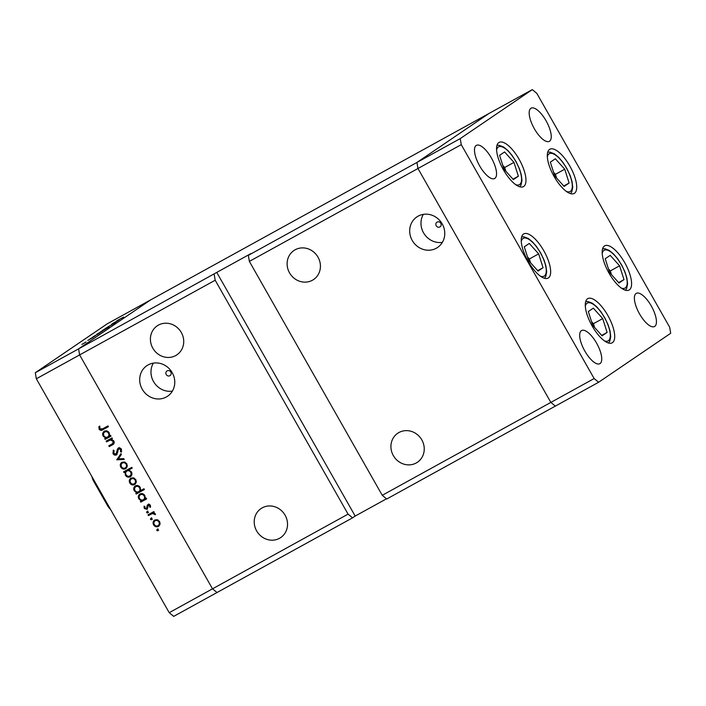 <?xml version="1.0" encoding="UTF-8"?>
<svg xmlns="http://www.w3.org/2000/svg" width="706" height="706" viewBox="0 0 706 706"><rect width="100%" height="100%" fill="white"/><g stroke="black" fill="none" stroke-linecap="round" stroke-linejoin="round"><path stroke-width="1.06" d="M574.472 193.267A25.231 9.407 -118.9 0 1 574.19 193.444A25.231 9.407 -118.9 0 1 553.981 176.271A25.231 9.407 -118.9 0 1 549.559 149.416A25.231 9.407 -118.9 0 1 549.833 149.24A25.231 9.407 -118.9 0 1 570.042 166.413A25.231 9.407 -118.9 0 1 574.472 193.267M629.337 289.857A25.231 9.407 -118.9 0 1 629.055 290.034A25.231 9.407 -118.9 0 1 608.854 272.86A25.231 9.407 -118.9 0 1 604.424 246.006A25.231 9.407 -118.9 0 1 604.707 245.829A25.231 9.407 -118.9 0 1 624.907 263.003A25.231 9.407 -118.9 0 1 629.337 289.857M612.455 342.657A25.231 9.407 -118.9 0 1 612.173 342.834A25.231 9.407 -118.9 0 1 591.963 325.651A25.231 9.407 -118.9 0 1 587.542 298.797A25.231 9.407 -118.9 0 1 587.816 298.629A25.231 9.407 -118.9 0 1 608.025 315.803A25.231 9.407 -118.9 0 1 612.455 342.657M548.403 277.926A25.231 9.407 -118.9 0 1 548.121 278.102A25.231 9.407 -118.9 0 1 527.92 260.929A25.231 9.407 -118.9 0 1 523.49 234.065A25.231 9.407 -118.9 0 1 523.773 233.898A25.231 9.407 -118.9 0 1 543.973 251.071A25.231 9.407 -118.9 0 1 548.403 277.926M523.711 186.446A25.231 9.407 -118.9 0 1 523.437 186.622A25.231 9.407 -118.9 0 1 503.228 169.449A25.231 9.407 -118.9 0 1 498.798 142.594A25.231 9.407 -118.9 0 1 499.08 142.418A25.231 9.407 -118.9 0 1 519.289 159.591A25.231 9.407 -118.9 0 1 523.711 186.446M636.062 293.493A18.921 7.06 61.1 0 0 639.389 313.632A18.921 7.06 61.1 0 0 654.541 326.516A18.921 7.06 61.1 0 0 654.753 326.384A18.921 7.06 61.1 0 0 651.435 306.245A18.921 7.06 61.1 0 0 636.274 293.361A18.921 7.06 61.1 0 0 636.062 293.493M494.862 178.38A18.921 7.06 -118.9 0 1 494.65 178.512A18.921 7.06 -118.9 0 1 479.498 165.628A18.921 7.06 -118.9 0 1 476.179 145.489A18.921 7.06 -118.9 0 1 476.391 145.357A18.921 7.06 -118.9 0 1 491.544 158.241A18.921 7.06 -118.9 0 1 494.862 178.38M600.056 363.555A18.921 7.06 -118.9 0 1 599.844 363.687A18.921 7.06 -118.9 0 1 584.692 350.811A18.921 7.06 -118.9 0 1 581.373 330.664A18.921 7.06 -118.9 0 1 581.585 330.54A18.921 7.06 -118.9 0 1 596.738 343.416A18.921 7.06 -118.9 0 1 600.056 363.555M530.868 108.318A18.921 7.06 61.1 0 0 534.195 128.457A18.921 7.06 61.1 0 0 549.347 141.341A18.921 7.06 61.1 0 0 549.559 141.209A18.921 7.06 61.1 0 0 546.232 121.07A18.921 7.06 61.1 0 0 531.08 108.186A18.921 7.06 61.1 0 0 530.868 108.318M382.246 495.303L386.747 499.001L555.357 406.1L550.848 402.411L382.246 495.303L249.368 261.397L248.335 255.343L250.939 253.578L216.76 272.41L355.18 516.06L352.576 517.833L217.007 592.528L212.497 588.83L79.619 354.924L78.587 348.87L35.3 372.724L107.356 323.745L150.643 299.9L78.587 348.87L150.643 299.9L488.993 113.472L416.937 162.451L417.97 168.505L550.848 402.411L555.357 406.1L598.644 382.255L670.7 333.276L669.667 327.222L536.789 93.316L532.289 89.627L460.233 138.597L461.265 144.651L594.143 378.557L598.644 382.255M248.335 255.343L460.233 138.597M249.368 261.397L461.265 144.651M594.143 378.557L550.848 402.411L417.97 168.505L416.937 162.451L488.993 113.472L532.289 89.627M421.826 439.909A17.526 16.247 55.8 0 1 417.431 462.245A17.526 16.247 55.8 0 1 393.339 455.599A17.526 16.247 55.8 0 1 397.734 433.263A17.526 16.247 55.8 0 1 421.826 439.909M318.009 257.169A17.526 16.247 55.8 0 1 313.623 279.505A17.526 16.247 55.8 0 1 289.531 272.86A17.526 16.247 55.8 0 1 293.925 250.524A17.526 16.247 55.8 0 1 318.009 257.169M181.31 332.491A17.526 16.247 55.8 0 1 176.915 354.827A17.526 16.247 55.8 0 1 152.823 348.182A17.526 16.247 55.8 0 1 157.217 325.845A17.526 16.247 55.8 0 1 181.31 332.491M285.118 515.23A17.526 16.247 55.8 0 1 280.723 537.566A17.526 16.247 55.8 0 1 256.64 530.921A17.526 16.247 55.8 0 1 261.026 508.585A17.526 16.247 55.8 0 1 285.118 515.23M436.229 225.77A2.806 2.603 -124.2 0 0 440.085 226.838A2.806 2.603 -124.2 0 0 440.791 223.264A2.806 2.603 -124.2 0 0 436.935 222.196A2.806 2.603 -124.2 0 0 436.229 225.77M166.237 374.533A2.806 2.603 -124.2 0 0 170.093 375.592A2.806 2.603 -124.2 0 0 170.79 372.018A2.806 2.603 -124.2 0 0 166.943 370.959A2.806 2.603 -124.2 0 0 166.237 374.533M172.22 372.689A18.444 17.103 55.8 0 1 167.596 396.207A18.444 17.103 55.8 0 1 142.233 389.209A18.444 17.103 55.8 0 1 146.857 365.69A18.444 17.103 55.8 0 1 172.22 372.689M172.379 391.106A18.444 17.103 55.8 0 1 153.52 381.54A18.444 17.103 55.8 0 1 153.361 363.122M412.233 240.446A18.444 17.103 -124.2 0 0 437.596 247.444A18.444 17.103 -124.2 0 0 442.212 223.926A18.444 17.103 -124.2 0 0 416.858 216.927A18.444 17.103 -124.2 0 0 412.233 240.446M423.353 214.359A18.444 17.103 -124.2 0 0 423.521 232.777A18.444 17.103 -124.2 0 0 442.38 242.343M216.76 272.41L78.587 348.87L79.619 354.924L212.497 588.83L169.211 612.684L173.711 616.373L217.007 592.528L212.497 588.83L348.067 514.136L215.189 280.229L36.333 378.778L35.3 372.724M355.18 516.06L386.509 498.798M352.576 517.833L348.067 514.136M214.156 274.175L215.189 280.229M111.574 324.257L117.673 320.859L111.574 324.257M116.013 321.971L115.202 322.263M108.503 326.596L115.572 322.589L108.503 326.596M108.027 326.746L108.795 326.428M114.813 323.066L114.222 323.269M105.185 328.599L112.06 324.672L105.185 328.599M106.641 327.981L102.485 330.417L106.65 328.008M100.993 331.82L96.837 334.256L101.002 331.846M95.125 336.047L90.103 338.845L95.125 336.047M86.035 341.986L81.878 344.422L86.044 342.013M92.795 337.583L87.773 340.416L92.795 337.583M93.068 337.556L92.548 337.75M88.506 340.018L89.062 339.789M97.957 334.115L92.989 336.886L97.975 334.141M101.699 331.105L109.077 327.002L101.699 331.105M117.487 320.842L112.466 323.648L117.505 320.868M116.737 320.824L123.674 317.056L116.693 320.939M106.588 441.885L106.156 441.118L111.98 437.914L112.413 438.673L111.363 439.256L113.86 440.994C114.584 442.847 114.037 444.171 112.236 444.948L109.253 446.589L108.821 445.821L112.836 443.492L113.075 441.25L110.321 439.979L106.588 441.885L107.453 441.294L107.065 440.615M112.969 444.498L109.253 446.589M113.71 442.9L112.483 443.765L114.231 442.044M120.435 448.081L118.837 448.778L118.131 449.907L116.552 454.911C115.113 455.476 113.94 455.061 113.013 453.667L113.278 450.11L114.098 450.613L113.825 453.217L116.128 454.143L117.425 449.175L118.37 448.028L121.423 449.104L121.37 452.122L120.479 451.699L120.558 449.466L118.732 448.839L119.517 448.319M116.128 454.143L117.611 452.82L118.299 448.584L117.425 449.175M116.772 459.818L120.92 453.658L121.397 454.487L118.326 458.891L123.744 458.618L124.212 459.447L116.772 459.818L117.575 459.121L116.711 459.712M121.97 462.262L124.521 461.98L126.833 463.824L127.221 466.719L125.633 468.713C123.682 469.552 122.076 469.031 120.805 467.151C119.835 465.095 120.223 463.463 121.97 462.262L121.679 462.448M130.972 478.121L133.531 477.838L135.843 479.674L136.223 482.577L134.643 484.572C132.693 485.401 131.078 484.881 129.807 483.001C128.845 480.945 129.233 479.321 130.972 478.121L130.681 478.297M145.127 498.745L146.204 498.154L146.636 498.921L140.812 502.125L140.37 501.366L141.385 500.81L138.826 498.877C137.873 496.803 138.27 495.162 140.009 493.953C141.968 493.15 143.592 493.688 144.871 495.577L145.127 498.745M156.758 530.444L157.023 529.368L158.091 529.712L157.826 530.788L156.758 530.444L157.888 528.776M169.211 612.684L36.333 378.778M154.764 519.995L157.314 519.704L159.627 521.549L160.015 524.452L158.426 526.447C156.476 527.276 154.87 526.755 153.599 524.876C152.628 522.819 153.017 521.196 154.764 519.995L154.473 520.172M150.493 519.404L150.749 518.328L151.816 518.672L151.561 519.748L150.493 519.404L151.622 517.736M148.445 515.574L148.013 514.815L153.837 511.603L154.279 512.362L153.423 512.838L155.241 513.827L155.417 514.603L152.487 513.536L148.445 515.574L149.319 514.983L148.931 514.303M146.636 512.627L146.901 511.55L147.969 511.894L147.704 512.971L146.636 512.627L147.766 510.959M147.942 504.516L150.369 505.249L150.44 507.296L149.646 507.058L149.654 505.646L148.41 505.267L146.989 509.353L144.262 508.452L144.042 506.237L144.871 506.44L144.959 508.02L146.521 508.602L147.21 505.293L148.807 503.925M149.751 504.569L147.995 505.77M146.521 508.602L147.828 507.49L147.889 506.22L147.024 506.811M140.476 490.688L143.953 488.764L144.395 489.532L136.214 494.041L135.781 493.273L136.787 492.717L134.228 490.785C133.275 488.711 133.672 487.069 135.42 485.86C137.37 485.057 138.994 485.596 140.273 487.484L140.476 490.688M125.121 472.014L124.044 472.605L123.603 471.846L131.784 467.337L132.216 468.104L128.81 469.984L131.413 471.882C132.366 473.955 131.978 475.597 130.231 476.806C128.28 477.618 126.656 477.079 125.368 475.182L125.121 472.014L125.986 471.423L124.044 472.605M109.474 435.99L110.551 435.399L110.983 436.158L105.159 439.37L104.726 438.611L105.732 438.055L103.173 436.114C102.22 434.04 102.617 432.407 104.364 431.198C106.315 430.386 107.939 430.934 109.218 432.822L109.474 435.99M99.943 428.78L102.67 428.824L107.974 425.903L108.415 426.671L103.032 429.636C101.567 430.748 100.252 430.598 99.105 429.186L98.858 426.627L99.722 426.733L99.943 428.78M158.7 530.206L157.632 529.862M159.124 525.944L156.194 525.935M154.279 524.417L153.599 524.876M153.926 522.599L154.949 519.898M157.959 519.943L155.664 520.446M158.859 525.087L160.147 523.128M156.061 520.172L155.196 520.763C153.873 521.672 153.573 522.908 154.314 524.479C155.276 525.917 156.503 526.314 157.985 525.679L159.088 524.946M157.985 525.679C159.318 524.77 159.627 523.525 158.912 521.946C157.915 520.516 156.679 520.128 155.196 520.763L155.823 520.322M159.591 521.487L158.912 521.946M152.425 519.157L151.358 518.813M154.235 512.282L153.423 512.838M155.329 514.012L154.561 514.524M155.108 513.624L154.446 514.083M153.723 512.874L152.487 513.536M153.352 512.944L149.319 514.983M148.578 512.38L147.51 512.035M150.599 506.493L149.646 507.058M150.325 505.178L149.654 505.646M149.275 504.675L148.869 505.178L149.275 504.675M147.51 508.911L145.948 508.708M144.942 507.985L144.262 508.452M147.386 508.011L146.671 508.497M147.898 506.387L148.075 504.702M146.592 498.833L140.812 502.125M141.677 501.542L141.288 500.863M141.721 500.069L142.25 500.219L141.385 500.81M139.506 498.41L138.826 498.877M139.179 496.645L140.185 493.865M143.062 493.9L140.944 494.377M144.148 499.177L145.401 497.439M141.306 494.138L140.441 494.721C139.126 495.665 138.835 496.927 139.559 498.507C140.538 499.98 141.774 500.404 143.274 499.769L144.386 499.027M143.274 499.769C144.624 498.842 144.924 497.58 144.165 495.983C143.186 494.527 141.941 494.112 140.441 494.721L141.094 494.271M144.836 495.524L144.165 495.983M144.342 489.443L136.214 494.041M137.079 493.45L136.699 492.77M137.123 491.976L137.652 492.126L136.787 492.717M134.908 490.317L134.228 490.785M134.581 488.552L135.587 485.781M138.464 485.807L136.346 486.293M139.55 491.085L140.768 489.532M136.708 486.046L135.843 486.637C134.528 487.572 134.237 488.834 134.961 490.414C135.94 491.897 137.185 492.311 138.676 491.676L139.788 490.935M138.676 491.676C140.035 490.749 140.326 489.487 139.567 487.89C138.588 486.434 137.343 486.019 135.843 486.637L136.496 486.178M140.247 487.431L139.567 487.89M135.331 484.069L132.41 484.06M130.486 482.542L129.807 483.001M130.133 480.724L131.157 478.024M134.166 478.068L131.872 478.571M135.067 483.213L136.355 481.254M132.269 478.297L131.404 478.889C130.081 479.798 129.789 481.042 130.522 482.604C131.493 484.042 132.719 484.44 134.202 483.804L135.296 483.072M134.202 483.804C135.526 482.895 135.834 481.651 135.12 480.071C134.131 478.642 132.887 478.253 131.404 478.889L132.04 478.447M135.799 479.612L135.12 480.071M124.909 472.023L124.521 471.343M132.172 468.016L128.81 469.984M130.928 476.303L128.051 476.276M126.047 474.723L125.368 475.182M125.703 472.738L125.986 471.423M129.242 470.099L126.965 470.999C125.615 471.926 125.315 473.188 126.083 474.785C127.054 476.232 128.298 476.656 129.798 476.038L131.934 473.532M127.83 470.408L126.965 470.999C128.466 470.364 129.71 470.787 130.689 472.261L131.36 471.802M129.798 476.038C131.113 475.103 131.413 473.841 130.689 472.261M126.33 468.219L123.4 468.202M121.485 466.684L120.805 467.151M121.132 464.875L122.156 462.174M125.165 462.218L122.87 462.712M126.065 467.363L127.354 465.404M123.268 462.448L122.403 463.03C121.079 463.948 120.779 465.183 121.52 466.754C122.482 468.184 123.709 468.59 125.191 467.954L126.295 467.222M125.191 467.954C126.524 467.037 126.833 465.792 126.118 464.213C125.121 462.792 123.885 462.395 122.403 463.03L123.029 462.589M126.798 463.754L126.118 464.213M117.575 459.121L121.132 454.02M123.912 458.918L117.637 459.227M113.79 453.137L113.013 453.667M113.587 452.387L113.719 450.384M117.002 453.552L116.314 454.02M118.299 448.584L119.235 447.436M121.67 451.258L120.479 451.699M121.353 451.108L121.423 448.875M121.326 448.945L120.558 449.466M117.099 454.47L115.016 454.24M112.369 438.594L111.363 439.256M110.127 445.998L109.739 445.318M113.745 440.8L113.075 441.25M111.724 439.335L110.321 439.979M111.195 439.388L107.453 441.294M110.939 436.079L105.159 439.37M106.024 438.779L105.644 438.099M106.076 437.305L106.597 437.464L105.732 438.055M103.853 435.655L103.173 436.114M103.526 433.89L104.532 431.11M107.409 431.137L105.291 431.622M108.495 436.423L109.757 434.684M105.653 431.375L104.788 431.966C103.473 432.91 103.182 434.172 103.906 435.752C104.885 437.226 106.129 437.649 107.621 437.005L108.733 436.273M107.621 437.005C108.98 436.079 109.271 434.817 108.512 433.219C107.533 431.772 106.288 431.357 104.788 431.966L105.441 431.516M109.192 432.76L108.512 433.219M108.362 426.583L103.897 429.045L100.587 429.345M99.881 428.657L99.105 429.186M99.97 428.595L99.722 426.036M96.175 335.129L99.581 333.144M99.396 333.267L94.639 335.977M94.772 335.756L96.166 335.103M98.972 333.223L102.361 331.264M102.185 331.37L97.419 334.07M97.56 333.859L98.964 333.197M104.965 329.481L100.208 332.173M100.34 331.97L105.15 329.367M104.62 329.384L108.009 327.425M107.833 327.531L103.067 330.231M103.208 330.02L104.612 329.358M115.652 321.892L119.058 319.906M118.873 320.03L114.125 322.739M114.248 322.518L115.643 321.865M619.594 265.791L610.205 255.36L605.218 258.749L609.613 272.578L619.003 283.018L623.989 279.62L619.594 265.791L610.302 270.919L608.422 268.827M611.493 274.669L610.302 270.919M618.615 282.585L623.989 279.62M564.729 169.202L555.34 158.771L550.345 162.159L554.74 175.988L564.129 186.428L569.124 183.039L564.729 169.202L555.428 174.329L553.548 172.238M556.619 178.08L555.428 174.329M563.741 185.996L569.124 183.039M513.968 162.38L504.578 151.949L499.592 155.338L503.987 169.166L513.377 179.606L518.363 176.209L513.968 162.38L504.675 167.507L502.796 165.416M505.867 171.258L504.675 167.507M512.988 179.174L518.363 176.209M538.66 253.86L529.271 243.429L524.284 246.818L528.679 260.646L538.069 271.086L543.055 267.689L538.66 253.86L529.368 258.987L527.479 256.896M530.559 262.738L529.368 258.987M537.681 270.654L543.055 267.689M602.712 318.591L593.322 308.151L588.327 311.549L592.722 325.378L602.112 335.818L607.107 332.42L602.712 318.591L593.411 323.71L591.531 321.618M594.602 327.469L593.411 323.71M601.724 335.385L607.107 332.42M108.23 506.837L92.98 480.018M151.278 513.906L150.404 514.497M118.008 450.578L117.134 451.169M109.562 440.138L108.698 440.729M103.897 429.045L103.032 429.636M621.271 288.048A21.586 8.048 61.1 0 0 625.26 287.951A21.586 8.048 61.1 0 0 621.289 264.644A21.586 8.048 61.1 0 0 603.948 250.427A21.586 8.048 61.1 0 0 602.218 253.472M566.397 191.458A21.586 8.048 61.1 0 0 570.395 191.361A21.586 8.048 61.1 0 0 566.415 168.054A21.586 8.048 61.1 0 0 549.074 153.837A21.586 8.048 61.1 0 0 547.353 156.882M515.645 184.637A21.586 8.048 61.1 0 0 519.634 184.54A21.586 8.048 61.1 0 0 515.662 161.233A21.586 8.048 61.1 0 0 498.321 147.016A21.586 8.048 61.1 0 0 496.592 150.06M540.337 276.117A21.586 8.048 61.1 0 0 544.326 276.02A21.586 8.048 61.1 0 0 540.355 252.713A21.586 8.048 61.1 0 0 523.014 238.496A21.586 8.048 61.1 0 0 521.284 241.54M604.38 340.848A21.586 8.048 61.1 0 0 608.378 340.742A21.586 8.048 61.1 0 0 604.398 317.444A21.586 8.048 61.1 0 0 587.057 303.227A21.586 8.048 61.1 0 0 585.336 306.272M148.339 505.311L149.204 504.719M146.61 508.541L147.475 507.949M116.234 454.073L117.108 453.481M625.41 290.228L626.672 288.463L627.608 283.847L626.91 278.146L625.004 272.048L621.757 265.138L617.662 258.749L613.523 253.913L609.216 250.401L604.698 248.68L602.589 248.812M570.545 193.638L571.798 191.873L572.734 187.258L572.045 181.557L570.139 175.459L566.883 168.558L562.788 162.168L558.658 157.323L554.351 153.82L549.824 152.09L547.724 152.222M519.784 186.816L521.046 185.051L521.981 180.436L521.284 174.735L519.378 168.637L516.13 161.727L512.035 155.338L507.896 150.502L503.599 146.998L499.071 145.268L496.962 145.401M544.476 278.296L545.738 276.531L546.673 271.916L545.976 266.215L544.07 260.117L540.822 253.207L536.728 246.818L532.589 241.981L528.282 238.469L523.764 236.748L521.655 236.872M608.528 343.028L609.781 341.263L610.716 336.638L610.028 330.946L608.122 324.848L604.865 317.938L600.771 311.549L596.641 306.713L592.334 303.201L587.807 301.48L585.706 301.603M108.3 506.926L110.692 509.679M91.736 476.303L92.945 479.903"/></g></svg>
